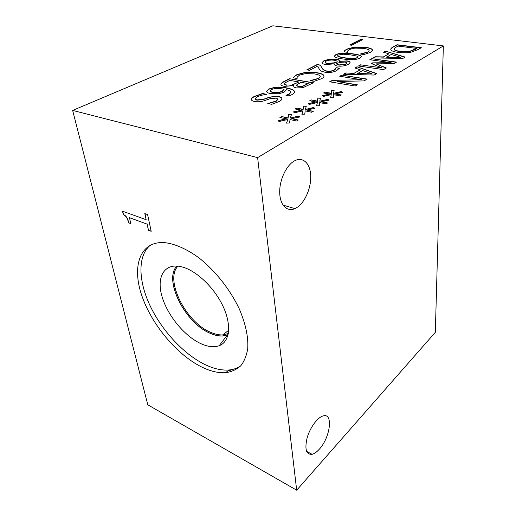 <?xml version="1.0" encoding="UTF-8"?>
<svg xmlns="http://www.w3.org/2000/svg" width="516" height="516" viewBox="0 0 516 516"><rect width="100%" height="100%" fill="white"/><g stroke="black" fill="none" stroke-linecap="round" stroke-linejoin="round"><path stroke-width="0.77" d="M302.911 110.837L294.507 112.791L293.436 111.901L301.66 110.192L295.113 108.973L296.784 108.038L303.144 109.347L303.537 106.18L306.336 106.064L305.401 109.418L313.709 107.483L314.818 108.36L306.639 110.05L313.309 111.282L311.658 112.243L305.195 110.882L304.743 114.171L301.879 114.281L302.911 110.837L301.983 114.275M306.639 110.05L312.973 111.482M313.709 107.483L314.573 108.412M305.401 109.418L313.728 107.741M303.537 106.18L306.265 106.328M303.144 109.347L303.556 106.438M296.784 108.038L303.163 109.611M295.475 109.044L296.803 108.296M301.66 110.192L293.694 112.114M331.266 94.628L323.319 96.447L322.203 95.647L329.995 94.054L323.564 92.983L325.093 92.125L331.356 93.28L331.453 90.403L334.155 90.287L333.542 93.331L341.398 91.538L342.547 92.325L334.794 93.899L341.34 94.983L339.831 95.86L333.471 94.66L333.323 97.647L330.569 97.756L331.266 94.628L330.646 97.75M334.794 93.899L341.005 95.176M341.398 91.538L342.276 92.383M333.542 93.331L341.411 91.79M331.453 90.403L334.104 90.539M331.356 93.28L331.466 90.655M325.093 92.125L331.369 93.531M323.919 93.041L325.106 92.377M329.995 94.054L322.481 95.847M383.523 69.621L358.465 65.964L360.555 64.816L382.034 67.925L371.372 63.545L372.61 62.849L391.141 62.681L369.811 59.727L371.688 58.695L396.488 62.107L393.792 63.668L376.022 63.855L386.368 67.97L383.523 69.621M376.022 63.855L386.123 68.112M371.688 58.695L396.159 62.294M370.153 59.772L371.694 58.921M391.141 62.681L372.61 62.849M371.617 63.642L372.617 63.081M382.034 67.925L360.555 64.816M358.807 66.009L360.561 65.048M400.603 57.276L391.173 54.477L386.678 57.231L400.603 57.508L386.671 56.999M385.426 51.142L405.15 57.076L402.796 58.443L373.113 57.908L375.209 56.754L383.356 56.928L388.929 53.819L383.485 52.206L385.426 51.142L404.886 57.231M383.756 52.284L385.433 51.368M388.929 53.819L383.356 56.928M375.209 56.754L383.356 57.16M373.526 57.915L375.216 56.986M410.149 51.11L416.664 48.401L415.277 49.426L410.149 51.336L400.048 51.303L410.149 51.336M416.664 48.401L397.959 46.098L396.546 46.879C394.992 47.691 394.224 48.427 394.243 49.072L394.269 49.446C394.398 50.362 396.327 51.052 400.048 51.536M394.243 49.072L394.269 49.446M394.269 49.22C394.398 50.129 396.327 50.826 400.048 51.303M390.793 49.491L390.786 49.484C390.644 48.62 391.67 47.627 393.856 46.505L397.056 44.75L421.314 47.704L418.218 49.497L411.304 52.11C407.305 52.896 402.886 52.993 398.049 52.406C393.502 51.755 391.083 50.787 390.793 49.491C390.799 48.71 391.825 47.788 393.863 46.73L397.056 44.969L420.985 47.891M372.017 73.736L362.542 70.544L357.582 73.569L372.023 73.975L357.575 73.33M356.962 66.783L376.764 73.543L374.165 75.052L343.385 74.252L345.701 72.982L354.137 73.227L360.291 69.795L354.827 67.964L356.962 66.783L376.506 73.691M355.098 68.054L356.975 67.022M360.291 69.795L354.137 73.227M345.701 72.982L354.144 73.466M343.811 74.265L345.707 73.22M355.247 86.024L329.653 81.799L332.227 80.386L361.574 79.716L339.734 76.258L341.811 75.117L367.186 79.103L364.077 80.902L337.019 81.476L357.349 84.805L355.247 86.024M337.019 81.476L357.014 84.998M341.811 75.117L366.85 79.29M340.083 76.31L341.818 75.355M361.574 79.716L332.227 80.386M330.008 81.857L332.24 80.625M317.405 102.555L309.232 104.438L308.136 103.593L316.14 101.949L309.652 100.807L311.245 99.911L317.559 101.142L317.798 98.124L320.546 98.001L319.778 101.194L327.853 99.336L328.989 100.169L321.029 101.794L327.634 102.955L326.054 103.871L319.643 102.587L319.352 105.728L316.547 105.832L317.405 102.555L316.63 105.832M321.029 101.794L327.299 103.148M327.853 99.336L328.731 100.22M319.778 101.194L327.873 99.588M317.798 98.124L320.488 98.259M317.559 101.142L317.817 98.375M311.245 99.911L317.579 101.394M310.013 100.865L311.264 100.162M316.14 101.949L308.407 103.8M287.754 119.499L279.104 121.531L278.053 120.596L286.515 118.822L279.917 117.519L281.659 116.539L288.063 117.938L288.625 114.604L291.482 114.494L290.36 118.009L298.912 116.01L300.002 116.932L291.592 118.68L298.312 120.002L296.584 121.008L290.069 119.551L289.45 123.014L286.535 123.118L287.754 119.499L286.651 123.118M291.592 118.68L297.977 120.196M298.912 116.01L299.77 116.984M290.36 118.009L298.932 116.268M288.625 114.604L291.398 114.758M288.063 117.938L288.65 114.868M281.659 116.539L288.089 118.203M280.278 117.59L281.684 116.803M286.515 118.822L278.298 120.815M257.619 157.625L443.347 45.93L272.867 25.8L72.653 110.424L257.619 157.625L296.687 490.2L147.802 404.815L72.653 110.424M251.266 99.524L251.26 99.44C251.079 98.582 252.105 97.582 254.324 96.428L262.631 93.473L266.424 94.318C262.554 94.899 259.496 95.744 257.258 96.86L255.033 98.84L256.82 99.93L262.979 99.375L273.041 96.434L278.724 96.602C280.794 96.995 281.859 97.672 281.93 98.646C281.981 99.53 281.091 100.472 279.253 101.465L271.726 104.316L267.772 103.535L276.208 101.001L278.066 99.149L276.37 98.098L269.997 98.717L264.644 100.607C260.896 101.807 257.523 102.104 254.536 101.478C252.55 101.059 251.46 100.407 251.266 99.524M279.098 93.738L270.835 93.68C268.346 93.177 266.953 92.493 266.643 91.622L268.707 89.016L275.022 87.262C278.027 86.875 281.652 87.049 285.903 87.772C290.115 88.513 292.824 89.481 294.03 90.668L294.552 91.719C294.636 92.674 293.668 93.706 291.65 94.809L289.147 95.905L285.954 95.312L289.115 94.099L290.972 92.125C290.921 91.19 289.418 90.371 286.457 89.687L284.232 92.061L279.098 93.738M294.326 76.42L296.784 74.697L305.44 72.324L316.676 72.653C320.571 73.278 322.906 74.143 323.68 75.226L323.996 76.02C324.067 76.89 323.216 77.8 321.449 78.761L313.999 81.315L310.097 80.664L318.701 78.303L320.294 76.497L320.023 75.865C319.301 75.065 317.398 74.407 314.309 73.891L305.575 73.575L299.448 75.155L297.197 77.097L297.029 78.477L293.294 77.852L294.326 76.42L296.803 74.936L305.459 72.556L316.689 72.885C320.584 73.517 322.919 74.375 323.693 75.465L324.003 76.149M325.564 64.513C323.287 64.158 322.107 63.545 322.023 62.662L323.887 60.759L329.698 59.069L335.974 59.069C338.115 59.385 339.257 59.966 339.399 60.817L339.393 61.346L346.9 60.888C348.951 61.185 350.022 61.739 350.112 62.546L348.416 64.339C345.114 65.932 341.482 66.493 337.509 66.016C335.587 65.719 334.523 65.151 334.31 64.319L334.291 63.874L325.564 64.513M360.033 58.05C356.685 59.824 350.945 60.127 342.824 58.953C337.116 58.147 334.258 57.231 334.252 56.212L335.787 54.69C339.07 52.974 344.694 52.671 352.654 53.787C358.491 54.567 361.432 55.489 361.477 56.541L360.033 58.05M351.667 45.227L349.732 44.982L360.858 39.332L362.78 39.564L351.667 45.227M344.675 50.62L346.7 49.155L354.447 47.091L365.089 47.266C368.863 47.756 371.204 48.452 372.107 49.355L372.565 50.2L370.591 52.329L364.006 54.528L360.233 54.019L367.927 51.974L369.153 50.581L368.766 49.923C367.96 49.259 366.057 48.723 363.064 48.323L354.789 48.136L349.28 49.51L347.494 51.161L347.571 52.316L343.946 51.826L344.675 50.62L346.707 49.381L354.46 47.311L365.096 47.485C368.869 47.975 371.204 48.678 372.113 49.581L372.565 50.362M309.452 70.299L306.756 69.873L317.095 64.577L320.372 65.074L321.997 67.996C323.145 69.77 324.867 70.782 327.163 71.034L331.001 71.06L334.007 70.131L335.581 68.763L335.968 67.654L339.393 68.17L336.645 70.647C333.259 72.33 329.395 72.872 325.054 72.272L321.152 71.066L319.352 69.26L317.695 66.048L309.452 70.299M293.785 85.611L284.361 86.366C282.071 85.914 280.923 85.275 280.917 84.456L280.917 84.424C280.814 83.56 281.942 82.547 284.29 81.38L289.482 78.722L313.438 82.76L302.957 87.688L296.526 87.907C294.726 87.572 293.791 87.023 293.733 86.269L293.785 85.611M302.092 86.424L308.297 83.56L302.112 86.669L298.609 86.475L302.112 86.669M308.297 83.56L301.196 82.354L298.48 83.779C297.126 84.456 296.468 84.992 296.5 85.385L298.609 86.475M296.519 85.65L298.629 86.72M291.998 84.882L298.551 82.134L292.017 85.127L286.786 85.011L292.017 85.127M298.532 81.896L289.753 80.399L287.799 81.405C285.761 82.405 284.709 83.173 284.651 83.715L284.645 83.85C284.6 84.372 285.309 84.753 286.786 85.011M284.671 83.992L284.664 84.089C284.619 84.611 285.335 84.998 286.812 85.25M293.901 85.63L293.752 86.404M289.482 78.722L313.096 82.947M280.936 84.611C280.872 83.766 281.994 82.773 284.31 81.618L289.502 78.961M335.968 67.654L339.276 68.383M335.581 68.763L335.864 67.951M320.372 65.074L322.016 68.228C323.158 70.008 324.88 71.021 327.176 71.266L331.014 71.298L334.02 70.363L335.594 69.002M317.095 64.577L320.391 65.3M307.117 69.931L317.108 64.81M344.056 51.839L344.682 50.839M347.468 51.697L347.623 52.284M360.826 54.103L367.934 52.2L369.153 50.729M360.858 39.332L362.438 39.738M350.08 45.027L360.865 39.551M344.946 57.837L352.686 58.547L357.395 57.682L358.181 56.883L357.182 56.128L350.583 54.87L343.101 54.186L338.322 55.044L337.503 55.844L338.444 56.56L344.946 57.837M337.529 55.947L338.451 56.786L344.959 58.069L352.692 58.772L357.401 57.915L358.162 57.012M334.265 56.315L335.8 54.915C339.083 53.2 344.701 52.896 352.667 54.012C358.349 54.773 361.284 55.663 361.477 56.683M336.451 63.339C336.613 64.145 337.658 64.661 339.593 64.887L346.062 63.984L347.029 62.971L345.146 62.062L340.179 62.372L336.464 63.571C336.625 64.377 337.67 64.893 339.599 65.119L346.068 64.216L347.023 63.1M337.225 61.888L337.225 61.797C337.161 61.049 336.103 60.527 334.058 60.217C330.904 59.856 328.273 60.153 326.151 61.107L325.061 62.191C325.099 62.694 325.912 63.062 327.505 63.3L333.413 62.907L337.232 61.972M333.413 62.907L337.238 62.12M325.086 62.301L325.074 62.417C325.112 62.92 325.925 63.294 327.518 63.532L333.426 63.133M322.042 62.771L323.9 60.985L329.711 59.301L335.987 59.301C338.038 59.598 339.18 60.153 339.399 60.959M334.387 63.887L334.323 64.416M339.393 61.346L346.907 61.114C348.88 61.404 349.945 61.926 350.112 62.688M293.443 77.877L294.346 76.658M297.093 77.955L297.151 78.413M310.645 80.754L318.714 78.542L320.294 76.62M278.821 92.39L282.104 91.267L284.129 89.262L282.123 91.513L278.846 92.635L273.319 92.293L278.846 92.635M284.129 89.262L282.652 88.965C279.356 88.417 276.802 88.268 274.989 88.52L271.281 89.494L270.062 90.751C270.055 91.371 271.139 91.88 273.319 92.293M270.087 90.9L270.081 90.997C270.081 91.616 271.164 92.125 273.345 92.538M286.451 95.402L289.134 94.344L290.972 92.229M275.022 87.262L275.047 87.507C278.053 87.12 281.678 87.288 285.922 88.017C290.14 88.758 292.849 89.726 294.049 90.919L294.552 91.816M266.591 91.455L268.726 89.255L275.047 87.507M251.286 99.633C251.15 98.795 252.169 97.808 254.349 96.673L262.657 93.719L266.101 94.364M268.294 103.639L276.228 101.252L278.06 99.253M273.041 96.434L278.743 96.853C280.691 97.221 281.755 97.846 281.93 98.73M267.656 97.718L273.067 96.679M255.065 99.001L256.845 100.181L263.012 99.627L267.681 97.969M128.51 222.886C127.665 218.52 125.943 215.785 123.343 214.682L122.518 211.199L146.151 219.706L144.815 213.566L147.589 214.546L151.188 231.31L148.447 230.291L147.105 224.125L129.458 217.681L130.858 223.757L128.69 222.777C127.845 218.416 126.123 215.682 123.524 214.579L122.75 211.276M146.151 219.706L145.041 213.65M130.812 223.563L128.69 222.777M129.458 217.681L147.105 224.125M148.447 230.291L147.292 224.015M151.149 231.116L148.627 230.181M228.304 333.549L222.918 334.903C219.036 335.136 214.804 334.207 210.238 332.13C185.702 321.913 164.469 279.691 177.988 266.121M240.72 365.844C237.321 368.243 233.361 369.63 228.833 370.004C221.358 370.527 213.198 368.611 204.355 364.244C183.006 353.589 161.385 329.93 149.756 305.04C138.191 280.207 137.598 255.33 150.569 245.023M201.279 366.805C176.22 354.221 151.065 323.719 141.519 294.771C131.851 265.875 140.042 241.359 163.991 242.572C174.376 243.571 186.45 248.757 198.757 257.729C215.12 270.519 230.175 289.534 239.347 309.045C245.668 323.9 248.467 337.103 247.725 348.648C246.59 355.647 244.249 361.381 240.701 365.863C236.56 369.546 231.581 371.817 225.75 372.681C218.287 373.171 210.128 371.217 201.279 366.805M200.369 343.424C183.69 335.529 166.623 314.199 161.637 295.158C156.471 276.086 164.997 262.386 181.974 266.882C196.473 270.597 214.617 287.922 223.209 306.672C231.89 325.428 229.646 341.934 219.177 345.726C213.882 347.584 207.613 346.823 200.369 343.424M228.078 334.665L222.731 335.981C218.771 336.213 214.456 335.265 209.793 333.136C184.902 322.732 163.288 279.949 176.859 266.017M228.085 334.639L222.783 335.935C218.823 336.168 214.508 335.226 209.844 333.097C184.986 322.7 163.379 279.995 176.878 266.024M319.204 449.32C316.734 452.055 314.373 453.719 312.135 454.312C306.207 454.738 304.53 449.268 307.11 437.897C310.006 427.583 317.546 417.354 323.093 415.941C333.484 412.471 330.356 437.587 319.204 449.32M297.616 207.064L294.9 208.632C286.941 212.263 279.711 204.839 279.698 191.965C279.569 179.136 286.935 164.314 295.184 160.534C303.35 156.619 310.303 163.862 310.722 175.685C311.238 187.456 305.369 201.575 297.616 207.064M443.347 45.93L435.323 332.317L296.687 490.2M228.678 330.214L222.918 334.903M225.75 372.681L228.833 370.004M227.337 334.981L219.177 345.726M231.877 371.468L228.865 370.004M312.135 454.312L306.627 451.39M294.9 208.632L283.045 205.116"/></g></svg>
